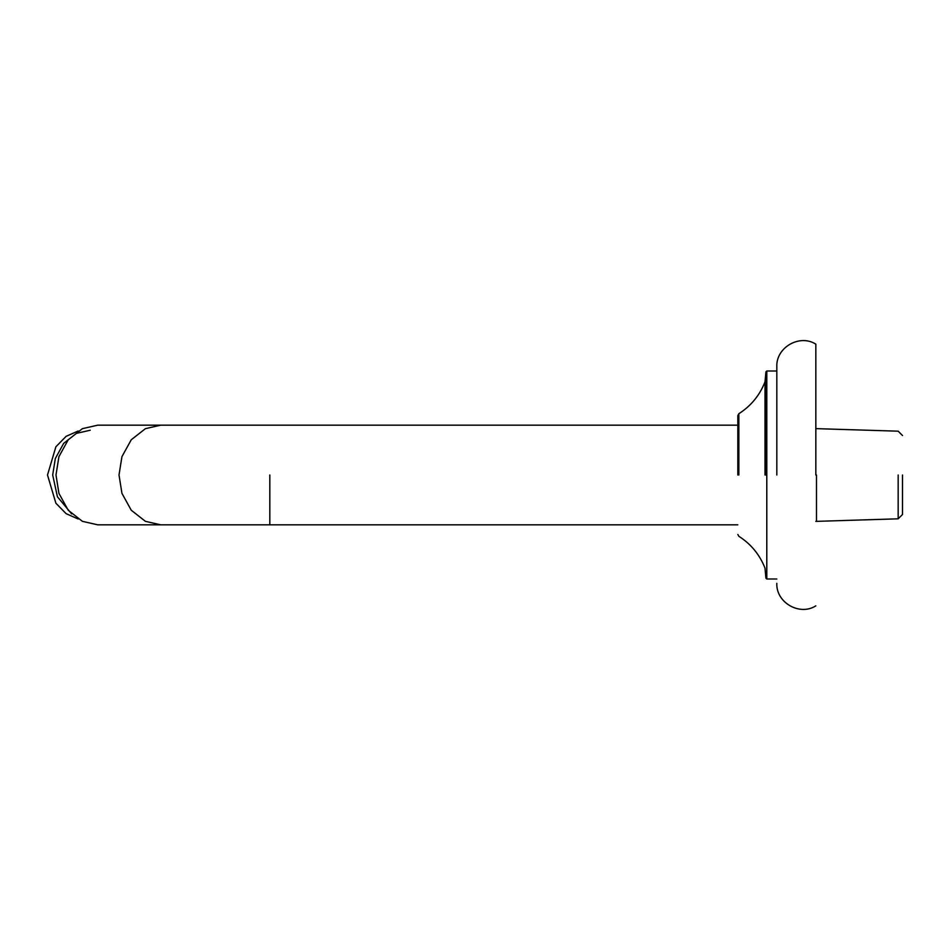 <?xml version="1.0" encoding="UTF-8"?>
<svg xmlns="http://www.w3.org/2000/svg" width="950" height="950" viewBox="0 0 950 950"><rect width="100%" height="100%" fill="white"/><g stroke="black" fill="none" stroke-linecap="round" stroke-linejoin="round"><path stroke-width="1.43" d="M898.166 475L898.166 518.819L898.166 475M902.5 475L902.5 514.484L902.5 475M816.477 475L816.477 521.372L816.477 475M160.799 524.839L97.791 524.839L82.401 521.336L68.234 510.233L58.924 493.347L55.991 475L58.924 456.653L68.234 439.767L82.401 428.664L97.791 425.161L160.799 425.161L145.421 428.664L131.254 439.767L121.944 456.653L119.011 475L121.944 493.347L131.254 510.233L145.421 521.336L160.799 524.839L737.829 524.839M78.185 519.009L66.108 513.653L55.884 503.203L47.5 475L55.884 446.797L66.108 436.347L78.185 430.991M90.238 430.231L76.416 433.378L63.686 443.353L55.326 458.517L52.689 475L57.428 496.779L71.677 513.914M776.827 475L776.827 366.664C775.948 347.439 799.627 333.771 815.836 344.149L815.836 475M766.793 475L766.793 579.001L766.793 370.999L765.926 371.782L765.926 475M738.851 475L738.851 413.713C751.011 405.911 759.739 395.283 765.011 381.829L765.011 475M737.829 534.458L738.851 536.287C751.023 544.077 759.739 554.705 765.011 568.171L765.926 578.229M738.851 413.713L737.829 415.542L737.829 475M269.824 475L269.824 524.839L269.824 475M765.926 578.217L766.793 579.001L776.827 579.001M815.836 521.372L898.166 518.819L902.5 514.484M902.5 435.516L898.166 431.181L815.836 428.628M160.799 425.161L737.829 425.161M765.926 371.782L765.011 381.829M776.827 370.999L766.793 370.999M815.836 605.851C799.627 616.229 775.948 602.561 776.827 583.336"/></g></svg>
